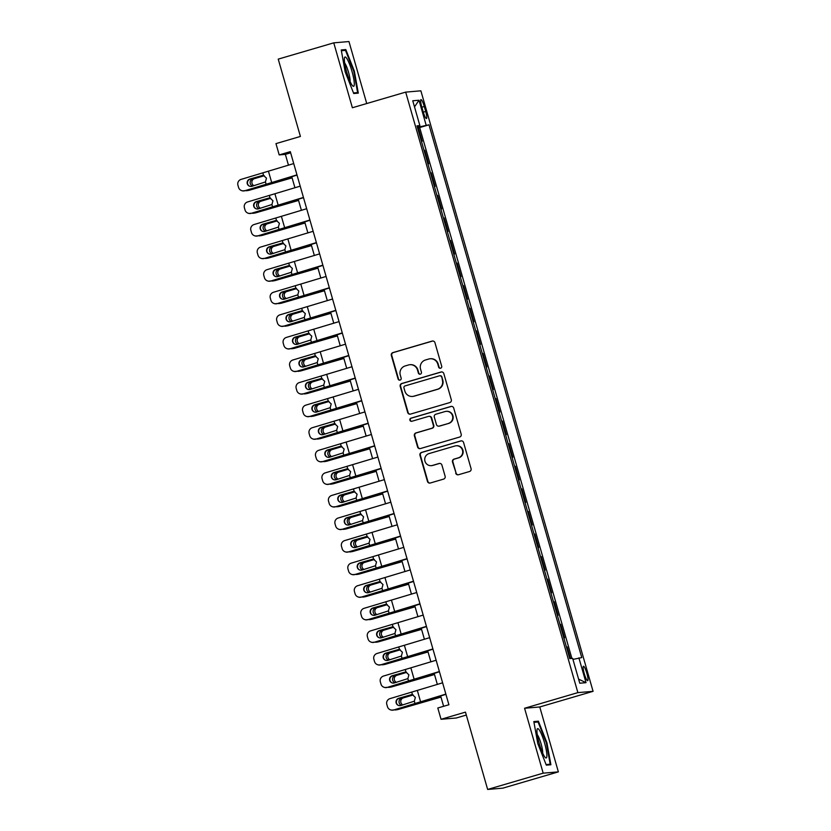<?xml version="1.0" encoding="UTF-8"?>
<svg xmlns="http://www.w3.org/2000/svg" width="831" height="831" viewBox="0 0 831 831"><rect width="100%" height="100%" fill="white"/><g stroke="black" fill="none" stroke-linecap="round" stroke-linejoin="round"><path stroke-width="1.25" d="M440.617 368.216A1.61 1.589 -94.9 0 0 441.697 366.222L434.945 342.673A2.306 2.275 -94.9 0 0 432.13 341.094L392.886 352.604A2.306 2.275 -94.9 0 0 391.339 355.46L398.091 379.009A1.61 1.589 -94.9 0 0 400.064 380.11A1.61 1.589 -94.9 0 0 401.144 378.115L400.272 375.061A7.386 7.271 -94.9 0 1 405.216 365.931L408.488 364.965A7.386 7.271 -94.9 0 1 417.494 370.013L418.367 373.057A1.61 1.589 -94.9 0 0 420.341 374.168A1.61 1.589 -94.9 0 0 421.421 372.163L420.548 369.12A7.386 7.271 -94.9 0 1 425.493 359.979L428.765 359.023A7.386 7.271 -94.9 0 1 437.771 364.071L438.643 367.115A1.61 1.589 -94.9 0 0 440.617 368.216M586.873 673.359A7.521 1.288 73.7 0 0 583.435 666.254A7.521 1.288 73.7 0 0 584.245 673.577A7.521 1.288 73.7 0 0 587.673 680.682A7.521 1.288 73.7 0 0 586.873 673.359M455.7 473.161A2.306 2.275 -94.9 0 0 458.515 474.74L469.525 471.509A2.306 2.275 -94.9 0 0 471.073 468.653L463.573 442.508A2.306 2.275 -94.9 0 0 460.758 440.929L421.514 452.438A2.306 2.275 -94.9 0 0 419.967 455.295L427.466 481.44A2.306 2.275 -94.9 0 0 430.281 483.019L443.577 479.113A2.306 2.275 -94.9 0 0 445.125 476.256L441.915 465.069A2.306 2.275 -94.9 0 0 439.1 463.49L432.504 465.433A6.17 6.077 -94.9 0 1 424.828 460.623A6.17 6.077 -94.9 0 1 429.108 453.57L454.941 445.998A6.17 6.077 -94.9 0 1 462.618 450.807A6.17 6.077 -94.9 0 1 458.338 457.85L454.038 459.117A2.306 2.275 -94.9 0 0 452.49 461.974L456.115 473.119A2.306 2.275 -94.9 0 0 458.276 474.792M366.731 103.543L348.958 41.55L333.761 42.848L278.229 59.126L300.406 136.45L275.965 143.618L279.206 154.909L290.31 151.647L448.906 704.75L437.802 708.002L441.043 719.293L456.229 718.005L466.316 715.044M543.183 773.162L558.37 771.874L539.766 706.963L524.569 708.261L543.183 773.162L487.641 789.45L465.474 712.125L441.043 719.293M524.569 708.261L577.877 692.628L405.684 92.116L420.881 90.818L593.074 691.33L577.877 692.628M333.761 42.848L352.375 107.75L405.684 92.116M449.768 402.588A2.306 2.275 -94.9 0 0 451.306 399.732L443.816 373.586A2.306 2.275 -94.9 0 0 441.001 372.008L401.747 383.517A2.306 2.275 -94.9 0 0 400.199 386.373L407.699 412.519A2.306 2.275 -94.9 0 0 410.514 414.098L449.768 402.588M453.695 408.042L461.195 434.198A2.306 2.275 -94.9 0 1 459.647 437.044L420.403 448.563A2.306 2.275 -94.9 0 1 417.588 446.985L414.378 435.787A2.306 2.275 -94.9 0 1 415.916 432.941L431.84 428.266A2.306 2.275 -94.9 0 0 433.377 425.41L431.247 417.993A2.306 2.275 -94.9 0 0 428.432 416.414L411.864 421.275A1.61 1.589 -94.9 0 1 409.86 420.019A1.61 1.589 -94.9 0 1 410.971 418.17L450.88 406.473A2.306 2.275 -94.9 0 1 453.695 408.042M558.37 771.874L502.838 788.152L487.641 789.45M570.513 658.567L567.178 646.913L566.472 647.12M563.844 637.948L564.581 637.886L560.696 624.341L560.001 624.538M557.372 615.366L558.11 615.304L554.225 601.758L553.529 601.966M550.901 592.794L551.639 592.732L547.754 579.186L547.058 579.394M544.419 570.222L545.167 570.159L541.282 556.614L540.576 556.812M537.948 547.639L538.696 547.577L534.811 534.032L534.104 534.24M531.476 525.067L532.214 525.005L528.329 511.46L527.633 511.667M525.005 502.495L525.743 502.433L521.858 488.888L521.162 489.085M518.534 479.913L519.271 479.851L515.386 466.305L514.69 466.513M512.052 457.341L512.8 457.279L508.915 443.733L508.208 443.941M505.58 434.769L506.328 434.706L502.443 421.161L501.737 421.359M499.109 412.186L499.846 412.124L495.962 398.579L495.266 398.787M492.638 389.614L493.375 389.552L489.49 376.007L488.794 376.214M486.166 367.042L486.904 366.97L483.019 353.424L482.323 353.632M479.684 344.46L480.432 344.398L476.547 330.852L475.841 331.06M473.213 321.888L473.961 321.826L470.076 308.28L469.37 308.488M466.742 299.316L467.479 299.243L463.594 285.698L462.898 285.906M460.27 276.733L461.008 276.671L457.123 263.126L456.427 263.334M453.799 254.161L454.536 254.099L450.651 240.554L449.955 240.761M447.317 231.589L448.065 231.517L444.18 217.971L443.474 218.179M440.846 209.007L441.593 208.945L437.708 195.399L437.002 195.607M434.374 186.435L435.112 186.373L431.227 172.827L430.531 173.035M427.903 163.863L428.64 163.79L424.755 150.245L424.018 150.318M424.059 150.453L424.755 150.245M421.733 106.711L423.156 111.676A7.282 1.257 73.7 0 0 426.48 118.553A7.282 1.257 73.7 0 0 425.701 111.458L424.277 106.493A7.282 1.257 73.7 0 0 420.953 99.606A7.282 1.257 73.7 0 0 421.733 106.711M572.943 659.399L581.762 657.601L428.993 124.816L417.432 127.33M578.885 657.851L586.011 682.677L579.768 683.217L572.652 658.381L569.775 658.63L416.996 125.845L419.873 125.595L412.758 100.769L418.99 100.229L426.116 125.066M430.489 172.89L431.227 172.827M436.961 195.462L437.708 195.399M443.442 218.044L444.18 217.971M449.914 240.616L450.651 240.554M456.385 263.188L457.123 263.126M462.857 285.771L463.594 285.698M469.328 308.343L470.076 308.28M475.799 330.915L476.547 330.852M482.281 353.497L483.019 353.424M488.753 376.069L489.49 376.007M495.224 398.641L495.962 398.579M501.695 421.224L502.443 421.161M508.167 443.796L508.915 443.733M514.649 466.368L515.386 466.305M521.12 488.95L521.858 488.888M527.592 511.522L528.329 511.46M534.063 534.094L534.811 534.032M540.534 556.677L541.282 556.614M547.016 579.249L547.754 579.186M553.488 601.821L554.225 601.758M559.959 624.403L560.696 624.341M566.43 646.975L567.178 646.913M571.894 658.443L419.665 127.559L418.284 127.673L422.169 141.218L421.431 141.28M539.766 706.963L593.074 691.33M279.206 154.909L285.365 154.379L288.471 165.213M291.774 176.733L294.943 187.785M298.246 199.305L301.414 210.357M304.717 221.877L307.885 232.94M311.189 244.459L314.357 255.512M317.66 267.031L320.839 278.084M324.142 289.604L327.31 300.666M330.613 312.186L333.782 323.238M337.085 334.758L340.253 345.81M343.556 357.33L346.724 368.393M350.028 379.912L353.206 390.965M356.509 402.484L359.678 413.537M362.981 425.057L366.149 436.119M369.452 447.639L372.62 458.691M375.924 470.211L379.092 481.274M382.395 492.783L385.574 503.846M388.877 515.365L392.045 526.418M395.348 537.937L398.516 549M401.82 560.51L404.988 571.572M408.291 583.092L411.459 594.144M414.762 605.664L417.941 616.727M421.244 628.236L424.412 639.299M427.716 650.818L430.884 661.871M434.187 673.39L437.355 684.453M440.659 695.973L443.619 706.298M290.653 152.831L285.365 154.379M417.588 127.881L418.284 127.673M419.665 127.559L428.993 124.816M417.193 126.509L419.873 125.595M414.513 106.887L418.99 100.229M586.011 682.677L578.594 679.135M345.197 71.933L353.736 93.529L358.306 93.134L354.349 71.154L345.821 49.569L341.24 49.953L345.197 71.933M550.891 764.759L546.933 742.779L538.405 721.183L533.824 721.578L537.782 743.558L546.32 765.154L550.891 764.759M342.04 50.67L345.821 49.569M341.385 50.733L345.499 50.379L353.767 71.3L354.349 71.154M534.624 722.295L538.405 721.183M546.351 742.945L546.933 742.779M440.513 368.247A1.61 1.589 -94.9 0 1 439.059 367.084L438.186 364.03A7.386 7.271 -94.9 0 0 430.583 358.722L430.167 358.763M409.891 364.705L410.306 364.674A7.386 7.271 -94.9 0 1 417.91 369.982L418.782 373.026A1.61 1.589 -94.9 0 0 420.237 374.189M432.774 341.011A2.306 2.275 -94.9 0 0 432.546 341.063L393.292 352.573A2.306 2.275 -94.9 0 0 391.754 355.429L398.506 378.978A1.61 1.589 -94.9 0 0 399.96 380.141M441.645 371.924A2.306 2.275 -94.9 0 0 441.406 371.976L402.162 383.486A2.306 2.275 -94.9 0 0 400.615 386.342L408.114 412.488A2.306 2.275 -94.9 0 0 410.285 414.16M441.458 376.921A1.61 1.589 -94.9 0 0 439.485 375.82L405.04 385.916A1.61 1.589 -94.9 0 0 403.959 387.921L404.874 391.131A7.386 7.271 -94.9 0 0 413.89 396.179L437.438 389.272A7.386 7.271 -94.9 0 0 442.383 380.131L441.874 376.89A1.61 1.589 -94.9 0 0 440.201 375.726L439.796 375.757M412.477 396.439L412.893 396.408A7.386 7.271 -94.9 0 0 414.295 396.138L413.89 396.179M441.874 376.89L442.788 380.099A7.386 7.271 -94.9 0 1 437.844 389.24L414.295 396.138M428.879 416.331L429.284 416.3A2.306 2.275 -94.9 0 1 431.663 417.951L433.792 425.379A2.306 2.275 -94.9 0 1 432.245 428.235L416.331 432.899A2.306 2.275 -94.9 0 0 414.783 435.756L417.993 446.943A2.306 2.275 -94.9 0 0 420.164 448.615M451.524 406.38A2.306 2.275 -94.9 0 0 451.285 406.432L411.387 418.138A1.61 1.589 -94.9 0 0 411.76 421.296M448.356 423.426A6.17 6.077 -94.9 0 0 446.133 411.345A6.17 6.077 -94.9 0 0 444.949 411.574L435.849 414.243A2.306 2.275 -94.9 0 0 434.301 417.089L436.431 424.516A2.306 2.275 -94.9 0 0 439.246 426.095L448.761 423.395A6.17 6.077 -94.9 0 0 446.538 411.314L446.133 411.345M438.81 426.178L439.225 426.137A2.306 2.275 -94.9 0 0 439.661 426.064L439.246 426.095M448.761 423.395L439.661 426.064M456.115 445.78L456.531 445.738A6.17 6.077 -94.9 0 1 458.754 457.819L454.443 459.076A2.306 2.275 -94.9 0 0 452.905 461.932L456.115 473.119M431.331 465.651L431.736 465.609A6.17 6.077 -94.9 0 0 432.92 465.391L432.504 465.433M439.744 463.407A2.306 2.275 -94.9 0 0 439.516 463.459L432.92 465.391M461.402 440.835A2.306 2.275 -94.9 0 0 461.174 440.887L421.919 452.396A2.306 2.275 -94.9 0 0 420.372 455.253L427.872 481.409A2.306 2.275 -94.9 0 0 430.043 483.071M292.034 177.668L277.201 181.792A17.628 0.602 164 0 0 268.361 184.337L249.3 190.237A4.695 4.487 80.4 0 1 248.801 190.361L247.077 190.652A4.695 4.487 -99.6 0 0 247.586 190.528M292.096 177.865L249.3 190.237M245.353 190.59A4.695 4.487 -99.6 0 0 247.077 190.652M252.541 186.102A3.76 3.594 80.4 0 1 252.686 178.966L263.946 175.601M264.289 175.725L254.4 178.675A3.76 3.594 -99.6 0 0 253.974 185.687M296.968 174.863L244.698 190.777A4.695 4.695 110 0 1 241.8 190.673L241.478 190.559A4.695 4.695 -70 0 0 244.376 190.663M297.031 175.092L274.864 181.989A17.628 0.602 -16 0 1 266.471 184.492L244.698 190.777M293.727 163.572L241.146 179.371A4.695 4.695 -70 0 0 237.926 185.188L238.57 187.442A4.695 4.695 -70 0 0 241.478 190.559M262.98 175.455L261.817 175.611L263.604 175.528L266.481 178.166L265.453 181.947L251.918 186.289A3.76 3.75 110 0 1 247.274 183.713A3.76 3.75 110 0 1 249.84 179.06L263.053 175.455M250.162 179.174A3.76 3.75 -70 0 0 249.757 186.258M262.399 175.486L249.84 179.06M352.001 71.445A15.27 2.628 73.7 0 0 344.47 57.931A15.27 2.628 73.7 0 0 346.662 71.902A15.27 2.628 73.7 0 0 352.666 85.873A15.27 2.628 73.7 0 0 352.001 71.445M350.09 81.49A10.46 1.797 73.7 0 0 348.532 72.287A10.46 1.797 73.7 0 0 344.668 63.011M353.767 71.3L357.6 92.594L353.507 92.947M354.712 93.446L357.6 92.594M539.61 730.48A15.27 2.628 73.7 0 0 537.055 729.556A15.27 2.628 73.7 0 0 538.883 742.197A15.27 2.628 73.7 0 0 544.222 756.117A15.27 2.628 73.7 0 0 545.25 757.498A15.27 2.628 73.7 0 0 546.009 748.773A15.27 2.628 73.7 0 0 539.61 730.48M542.674 753.115A10.46 1.797 73.7 0 0 541.241 744.358A10.46 1.797 73.7 0 0 537.709 735.29A10.46 1.797 73.7 0 0 537.252 734.635M547.297 765.071L550.184 764.219L546.092 764.572M533.969 722.357L538.083 722.004L546.351 742.924L550.184 764.219M298.516 200.24L283.672 204.364A17.628 0.602 164 0 0 274.843 206.909L255.782 212.819A4.695 4.487 80.4 0 1 255.273 212.933L253.559 213.224A4.695 4.487 -99.6 0 0 254.068 213.11M298.568 200.437L255.782 212.819M251.824 213.162A4.695 4.487 -99.6 0 0 253.559 213.224M259.012 208.685A3.76 3.594 80.4 0 1 259.158 201.538L270.418 198.183M270.761 198.297L260.872 201.247A3.76 3.594 -99.6 0 0 260.446 208.269M304.987 222.812L290.144 226.936A17.628 0.602 164 0 0 281.314 229.491L262.253 235.391A4.695 4.487 80.4 0 1 261.744 235.505L260.03 235.796A4.695 4.487 -99.6 0 0 260.539 235.682M305.039 223.009L262.253 235.391M258.296 235.744A4.695 4.487 -99.6 0 0 260.03 235.796M265.484 231.257A3.76 3.594 80.4 0 1 265.629 224.11L276.889 220.755M277.232 220.869L267.343 223.819A3.76 3.594 -99.6 0 0 266.917 230.841M311.459 245.394L296.625 249.518A17.628 0.602 164 0 0 287.786 252.063L268.725 257.963A4.695 4.487 80.4 0 1 268.216 258.088L266.502 258.379A4.695 4.487 -99.6 0 0 267.011 258.254M311.521 245.592L268.725 257.963M264.767 258.316A4.695 4.487 -99.6 0 0 266.502 258.379M271.966 253.829A3.76 3.594 80.4 0 1 272.101 246.693L283.371 243.327M283.714 243.452L273.815 246.402A3.76 3.594 -99.6 0 0 273.389 253.413M317.93 267.966L303.097 272.09A17.628 0.602 164 0 0 294.257 274.635L275.196 280.546A4.695 4.487 80.4 0 1 274.687 280.66L272.973 280.951A4.695 4.487 -99.6 0 0 273.482 280.836M317.993 268.164L275.196 280.546M271.249 280.888A4.695 4.487 -99.6 0 0 272.973 280.951M278.437 276.411A3.76 3.594 80.4 0 1 278.582 269.265L289.842 265.91M290.185 266.024L280.296 268.974A3.76 3.594 -99.6 0 0 279.87 275.996M303.44 197.435L251.17 213.349A4.695 4.695 110 0 1 248.272 213.255L247.95 213.141A4.695 4.695 -70 0 0 250.848 213.235M303.502 197.664L281.335 204.561A17.628 0.602 -16 0 1 272.942 207.075L251.17 213.349M300.199 186.154L247.617 201.943A4.695 4.695 -70 0 0 244.397 207.76L245.041 210.025A4.695 4.695 -70 0 0 247.95 213.141M269.452 198.027L268.288 198.183L270.075 198.1L272.952 200.738L271.924 204.519L258.389 208.861A3.76 3.75 110 0 1 253.746 206.285A3.76 3.75 110 0 1 256.312 201.632L269.535 198.038M256.634 201.756A3.76 3.75 -70 0 0 256.228 208.841M268.87 198.058L256.312 201.632M309.911 220.018L257.652 235.931A4.695 4.695 110 0 1 254.743 235.827L254.421 235.713A4.695 4.695 -70 0 0 257.33 235.807M309.984 220.246L287.806 227.143A17.628 0.602 -16 0 1 279.413 229.647L257.652 235.931M306.681 208.726L254.089 224.526A4.695 4.695 -70 0 0 250.869 230.343L251.523 232.597A4.695 4.695 -70 0 0 254.421 235.713M275.934 220.61L274.76 220.755L276.557 220.672L279.424 223.321L278.395 227.102L264.86 231.434A3.76 3.75 110 0 1 260.217 228.868A3.76 3.75 110 0 1 262.793 224.214L276.006 220.61M263.115 224.328A3.76 3.75 -70 0 0 262.7 231.413M275.341 220.641L262.793 224.214M316.382 242.59L264.123 258.503A4.695 4.695 110 0 1 261.214 258.399L260.892 258.285A4.695 4.695 -70 0 0 263.801 258.389M316.455 242.818L294.278 249.716A17.628 0.602 -16 0 1 285.885 252.219L264.123 258.503M313.152 231.298L260.56 247.098A4.695 4.695 -70 0 0 257.35 252.915L257.994 255.169A4.695 4.695 -70 0 0 260.892 258.285M282.405 243.182L281.231 243.338L283.028 243.254L285.895 245.893L284.867 249.674L271.332 254.016A3.76 3.75 110 0 1 266.689 251.44A3.76 3.75 110 0 1 269.265 246.786L282.478 243.182M269.587 246.9A3.76 3.75 -70 0 0 269.171 253.985M281.813 243.213L269.265 246.786M322.864 265.162L270.594 281.075A4.695 4.695 110 0 1 267.696 280.982L267.364 280.868A4.695 4.695 -70 0 0 270.272 280.961M322.927 265.401L300.76 272.288A17.628 0.602 -16 0 1 292.367 274.801L270.594 281.075M319.623 253.881L267.031 269.67A4.695 4.695 -70 0 0 263.822 275.487L264.466 277.751A4.695 4.695 -70 0 0 267.364 280.868M288.876 265.754L287.713 265.91L289.5 265.827L292.367 268.465L291.338 272.246L277.803 276.588A3.76 3.75 110 0 1 273.16 274.012A3.76 3.75 110 0 1 275.736 269.358L288.949 265.764M276.058 269.483A3.76 3.75 -70 0 0 275.653 276.567M288.284 265.785L275.736 269.358M324.402 290.538L309.568 294.673A17.628 0.602 164 0 0 300.729 297.218L281.667 303.118A4.695 4.487 80.4 0 1 281.158 303.232L279.445 303.523A4.695 4.487 -99.6 0 0 279.954 303.408M324.464 290.736L281.667 303.118M277.72 303.471A4.695 4.487 -99.6 0 0 279.445 303.523M284.908 298.983A3.76 3.594 80.4 0 1 285.054 291.837L296.314 288.482M296.657 288.606L286.768 291.546A3.76 3.594 -99.6 0 0 286.342 298.568M329.336 287.744L277.066 303.658A4.695 4.695 110 0 1 274.168 303.554L273.846 303.44A4.695 4.695 -70 0 0 276.744 303.533M329.398 287.973L307.231 294.87A17.628 0.602 -16 0 1 298.838 297.373L277.066 303.658M326.095 276.453L273.513 292.252A4.695 4.695 -70 0 0 270.293 298.069L270.937 300.323A4.695 4.695 -70 0 0 273.846 303.44M295.348 288.336L294.184 288.482L295.971 288.399L298.838 291.047L297.82 294.828L284.285 299.16A3.76 3.75 110 0 1 279.642 296.594A3.76 3.75 110 0 1 282.208 291.941L295.421 288.336M282.53 292.055A3.76 3.75 -70 0 0 282.125 299.139M294.766 288.367L282.208 291.941M330.883 313.121L316.04 317.245A17.628 0.602 164 0 0 307.2 319.79L288.149 325.69A4.695 4.487 80.4 0 1 287.64 325.814L285.926 326.105A4.695 4.487 -99.6 0 0 286.435 325.981M330.935 313.318L288.149 325.69M284.192 326.043A4.695 4.487 -99.6 0 0 285.926 326.105M291.38 321.555A3.76 3.594 80.4 0 1 291.525 314.419L302.785 311.054M303.128 311.178L293.239 314.128A3.76 3.594 -99.6 0 0 292.813 321.14M335.807 310.316L283.537 326.23A4.695 4.695 110 0 1 280.639 326.136L280.317 326.012A4.695 4.695 -70 0 0 283.215 326.116M335.869 310.545L313.703 317.442A17.628 0.602 -16 0 1 305.309 319.945L283.537 326.23M332.566 299.025L279.985 314.824A4.695 4.695 -70 0 0 276.765 320.641L277.409 322.895A4.695 4.695 -70 0 0 280.317 326.012M301.819 310.908L300.656 311.064L302.442 310.981L305.32 313.619L304.291 317.4L290.757 321.742A3.76 3.75 110 0 1 286.113 319.166A3.76 3.75 110 0 1 288.679 314.513L301.902 310.908M289.001 314.627A3.76 3.75 -70 0 0 288.596 321.711M301.238 310.939L288.679 314.513M337.355 335.693L322.511 339.817A17.628 0.602 164 0 0 313.682 342.362L294.621 348.272A4.695 4.487 80.4 0 1 294.112 348.386L292.398 348.677A4.695 4.487 -99.6 0 0 292.907 348.563M337.407 335.89L294.621 348.272M290.663 348.615A4.695 4.487 -99.6 0 0 292.398 348.677M297.851 344.138A3.76 3.594 80.4 0 1 297.997 336.991L309.257 333.636M309.599 333.75L299.711 336.7A3.76 3.594 -99.6 0 0 299.285 343.722M342.279 332.888L290.019 348.802A4.695 4.695 110 0 1 287.111 348.708L286.788 348.594A4.695 4.695 -70 0 0 289.697 348.688M342.351 333.127L320.174 340.014A17.628 0.602 -16 0 1 311.781 342.528L290.019 348.802M339.048 321.607L286.456 337.396A4.695 4.695 -70 0 0 283.236 343.213L283.89 345.478A4.695 4.695 -70 0 0 286.788 348.594M308.301 333.491L307.127 333.636L308.924 333.553L311.791 336.191L310.763 339.972L297.228 344.314A3.76 3.75 110 0 1 292.585 341.738A3.76 3.75 110 0 1 295.161 337.095L308.374 333.491M295.483 337.209A3.76 3.75 -70 0 0 295.067 344.294M307.709 333.511L295.161 337.095M343.826 358.265L328.993 362.399A17.628 0.602 164 0 0 320.153 364.944L301.092 370.844A4.695 4.487 80.4 0 1 300.583 370.958L298.869 371.249A4.695 4.487 -99.6 0 0 299.378 371.135M343.889 358.473L301.092 370.844M297.134 371.197A4.695 4.487 -99.6 0 0 298.869 371.249M304.333 366.71A3.76 3.594 80.4 0 1 304.468 359.563L315.738 356.208M316.081 356.333L306.182 359.272A3.76 3.594 -99.6 0 0 305.756 366.294M348.75 355.471L296.49 371.384A4.695 4.695 110 0 1 293.582 371.28L293.26 371.166A4.695 4.695 -70 0 0 296.168 371.26M348.823 355.699L326.645 362.596A17.628 0.602 -16 0 1 318.252 365.1L296.49 371.384M345.519 344.179L292.928 359.979A4.695 4.695 -70 0 0 289.718 365.796L290.362 368.05A4.695 4.695 -70 0 0 293.26 371.166M314.772 356.063L313.599 356.208L315.396 356.125L318.263 358.774L317.234 362.555L303.699 366.887A3.76 3.75 110 0 1 299.056 364.321A3.76 3.75 110 0 1 301.632 359.667L314.845 356.063M301.954 359.781A3.76 3.75 -70 0 0 301.539 366.866M314.18 356.094L301.632 359.667M350.298 380.847L335.464 384.971A17.628 0.602 164 0 0 326.625 387.516L307.563 393.416A4.695 4.487 80.4 0 1 307.055 393.541L305.341 393.832A4.695 4.487 -99.6 0 0 305.85 393.707M350.36 381.045L307.563 393.416M303.616 393.769A4.695 4.487 -99.6 0 0 305.341 393.832M310.804 389.282A3.76 3.594 80.4 0 1 310.95 382.146L322.21 378.78M322.553 378.905L312.664 381.855A3.76 3.594 -99.6 0 0 312.227 388.877M356.769 403.419L341.936 407.543A17.628 0.602 164 0 0 333.096 410.088L314.035 415.999A4.695 4.487 80.4 0 1 313.526 416.113L311.812 416.404A4.695 4.487 -99.6 0 0 312.321 416.289M356.831 403.617L314.035 415.999M310.088 416.341A4.695 4.487 -99.6 0 0 311.812 416.404M317.276 411.864A3.76 3.594 80.4 0 1 317.421 404.718L328.681 401.363M329.024 401.477L319.135 404.427A3.76 3.594 -99.6 0 0 318.709 411.449M363.251 425.991L348.407 430.126A17.628 0.602 164 0 0 339.567 432.671L320.517 438.571A4.695 4.487 80.4 0 1 320.008 438.685L318.294 438.976A4.695 4.487 -99.6 0 0 318.803 438.861M363.303 426.199L320.517 438.571M316.559 438.924A4.695 4.487 -99.6 0 0 318.294 438.976M323.747 434.436A3.76 3.594 80.4 0 1 323.893 427.29L335.153 423.935M335.495 424.059L325.607 426.999A3.76 3.594 -99.6 0 0 325.181 434.021M369.722 448.574L354.879 452.698A17.628 0.602 164 0 0 346.049 455.243L326.988 461.143A4.695 4.487 80.4 0 1 326.479 461.267L324.765 461.558A4.695 4.487 -99.6 0 0 325.274 461.434M369.774 448.771L326.988 461.143M323.03 461.496A4.695 4.487 -99.6 0 0 324.765 461.558M330.219 457.008A3.76 3.594 80.4 0 1 330.364 449.872L341.624 446.517M341.967 446.631L332.078 449.581A3.76 3.594 -99.6 0 0 331.652 456.603M376.194 471.146L361.36 475.27A17.628 0.602 164 0 0 352.521 477.815L333.46 483.725A4.695 4.487 80.4 0 1 332.951 483.839L331.237 484.13A4.695 4.487 -99.6 0 0 331.746 484.016M376.256 471.343L333.46 483.725M329.502 484.068A4.695 4.487 -99.6 0 0 331.237 484.13M336.7 479.591A3.76 3.594 80.4 0 1 336.835 472.444L348.106 469.089M348.449 469.203L338.549 472.153A3.76 3.594 -99.6 0 0 338.124 479.175M382.665 493.718L367.832 497.852A17.628 0.602 164 0 0 358.992 500.397L339.931 506.297A4.695 4.487 80.4 0 1 339.422 506.411L337.708 506.702A4.695 4.487 -99.6 0 0 338.217 506.588M382.727 493.926L339.931 506.297M335.984 506.65A4.695 4.487 -99.6 0 0 337.708 506.702M343.172 502.163A3.76 3.594 80.4 0 1 343.317 495.027L354.577 491.661M354.92 491.786L345.031 494.736A3.76 3.594 -99.6 0 0 344.595 501.747M389.137 516.3L374.303 520.424A17.628 0.602 164 0 0 365.463 522.969L346.402 528.869A4.695 4.487 80.4 0 1 345.893 528.994L344.179 529.285A4.695 4.487 -99.6 0 0 344.688 529.16M389.199 516.498L346.402 528.869M342.455 529.222A4.695 4.487 -99.6 0 0 344.179 529.285M349.643 524.735A3.76 3.594 80.4 0 1 349.789 517.599L361.049 514.244M361.392 514.358L351.503 517.308A3.76 3.594 -99.6 0 0 351.077 524.33M395.618 538.872L380.775 542.996A17.628 0.602 164 0 0 371.935 545.541L352.884 551.452A4.695 4.487 80.4 0 1 352.375 551.566L350.661 551.857A4.695 4.487 -99.6 0 0 351.17 551.742M395.67 539.07L352.884 551.452M348.927 551.794A4.695 4.487 -99.6 0 0 350.661 551.857M356.115 547.317A3.76 3.594 80.4 0 1 356.26 540.171L367.52 536.816M367.863 536.93L357.974 539.88A3.76 3.594 -99.6 0 0 357.548 546.902M402.09 561.444L387.246 565.579A17.628 0.602 164 0 0 378.417 568.124L359.356 574.024A4.695 4.487 80.4 0 1 358.847 574.138L357.133 574.429A4.695 4.487 -99.6 0 0 357.642 574.314M402.142 561.652L359.356 574.024M355.398 574.377A4.695 4.487 -99.6 0 0 357.133 574.429M362.586 569.889A3.76 3.594 80.4 0 1 362.731 562.753L373.992 559.388M374.334 559.512L364.445 562.462A3.76 3.594 -99.6 0 0 364.02 569.474M408.561 584.027L393.728 588.151A17.628 0.602 164 0 0 384.888 590.696L365.827 596.596A4.695 4.487 80.4 0 1 365.318 596.72L363.604 597.011A4.695 4.487 -99.6 0 0 364.113 596.887M408.613 584.224L365.827 596.596M361.869 596.949A4.695 4.487 -99.6 0 0 363.604 597.011M369.068 592.461A3.76 3.594 80.4 0 1 369.203 585.325L380.473 581.97M380.816 582.084L370.917 585.034A3.76 3.594 -99.6 0 0 370.491 592.056M415.033 606.599L400.199 610.723A17.628 0.602 164 0 0 391.359 613.268L372.298 619.178A4.695 4.487 80.4 0 1 371.789 619.292L370.075 619.583A4.695 4.487 -99.6 0 0 370.584 619.469M415.095 606.796L372.298 619.178M368.341 619.521A4.695 4.487 -99.6 0 0 370.075 619.583M375.539 615.044A3.76 3.594 80.4 0 1 375.685 607.897L386.945 604.542M387.288 604.656L377.399 607.606A3.76 3.594 -99.6 0 0 376.962 614.628M421.504 629.171L406.671 633.305A17.628 0.602 164 0 0 397.831 635.85L378.77 641.75A4.695 4.487 80.4 0 1 378.261 641.864L376.547 642.166A4.695 4.487 -99.6 0 0 377.056 642.041M421.566 629.379L378.77 641.75M374.823 642.103A4.695 4.487 -99.6 0 0 376.547 642.166M382.011 637.616A3.76 3.594 80.4 0 1 382.156 630.48L393.416 627.114M393.759 627.239L383.87 630.189A3.76 3.594 -99.6 0 0 383.444 637.2M355.232 378.043L302.962 393.956A4.695 4.695 110 0 1 300.053 393.863L299.731 393.738A4.695 4.695 -70 0 0 302.64 393.842M355.294 378.271L333.127 385.169A17.628 0.602 -16 0 1 324.734 387.672L302.962 393.956M351.991 366.751L299.399 382.551A4.695 4.695 -70 0 0 296.189 388.368L296.833 390.622A4.695 4.695 -70 0 0 299.731 393.738M321.244 378.635L320.08 378.791L321.867 378.707L324.734 381.346L323.706 385.127L310.171 389.469A3.76 3.75 110 0 1 305.528 386.893A3.76 3.75 110 0 1 308.104 382.239L321.317 378.635M308.426 382.353A3.76 3.75 -70 0 0 308.021 389.438M320.652 378.666L308.104 382.239M361.703 400.615L309.433 416.528A4.695 4.695 110 0 1 306.535 416.435L306.213 416.321A4.695 4.695 -70 0 0 309.111 416.414M361.765 400.854L339.599 407.741A17.628 0.602 -16 0 1 331.205 410.254L309.433 416.528M358.462 389.334L305.881 405.123A4.695 4.695 -70 0 0 302.661 410.94L303.305 413.204A4.695 4.695 -70 0 0 306.213 416.321M327.715 401.217L326.552 401.363L328.338 401.28L331.205 403.918L330.187 407.699L316.653 412.041A3.76 3.75 110 0 1 312.009 409.465A3.76 3.75 110 0 1 314.575 404.822L327.788 401.217M314.897 404.936A3.76 3.75 -70 0 0 314.492 412.02M327.134 401.238L314.575 404.822M368.175 423.197L315.905 439.111A4.695 4.695 110 0 1 313.007 439.007L312.685 438.893A4.695 4.695 -70 0 0 315.583 438.986M368.237 423.426L346.07 430.323A17.628 0.602 -16 0 1 337.677 432.826L315.905 439.111M364.934 411.906L312.352 427.705A4.695 4.695 -70 0 0 309.132 433.522L309.776 435.776A4.695 4.695 -70 0 0 312.685 438.893M334.187 423.789L333.023 423.935L334.81 423.852L337.687 426.5L336.659 430.281L323.124 434.613A3.76 3.75 110 0 1 318.481 432.047A3.76 3.75 110 0 1 321.046 427.394L334.27 423.789M321.368 427.508A3.76 3.75 -70 0 0 320.963 434.592M333.605 423.82L321.046 427.394M374.646 445.769L322.386 461.683A4.695 4.695 110 0 1 319.478 461.589L319.156 461.465A4.695 4.695 -70 0 0 322.054 461.569M374.719 445.998L352.541 452.895A17.628 0.602 -16 0 1 344.148 455.398L322.386 461.683M371.415 434.478L318.824 450.277A4.695 4.695 -70 0 0 315.603 456.094L316.258 458.348A4.695 4.695 -70 0 0 319.156 461.465M340.668 446.361L339.495 446.517L341.292 446.434L344.159 449.072L343.13 452.853L329.595 457.195A3.76 3.75 110 0 1 324.952 454.619A3.76 3.75 110 0 1 327.528 449.966L340.741 446.361M327.85 450.09A3.76 3.75 -70 0 0 327.435 457.164M340.076 446.392L327.528 449.966M381.117 468.341L328.858 484.255A4.695 4.695 110 0 1 325.949 484.161L325.627 484.047A4.695 4.695 -70 0 0 328.536 484.141M381.19 468.58L359.013 475.467A17.628 0.602 -16 0 1 350.62 477.981L328.858 484.255M377.887 457.06L325.295 472.849A4.695 4.695 -70 0 0 322.075 478.666L322.729 480.931A4.695 4.695 -70 0 0 325.627 484.047M347.14 468.944L345.966 469.089L347.763 469.006L350.63 471.644L349.602 475.425L336.067 479.767A3.76 3.75 110 0 1 331.424 477.202A3.76 3.75 110 0 1 334 472.548L347.213 468.944M334.322 472.662A3.76 3.75 -70 0 0 333.906 479.747M346.548 468.964L334 472.548M387.599 490.924L335.329 506.837A4.695 4.695 110 0 1 332.421 506.733L332.099 506.619A4.695 4.695 -70 0 0 335.007 506.713M387.661 491.152L365.495 498.049A17.628 0.602 -16 0 1 357.091 500.553L335.329 506.837M384.358 479.632L331.766 495.432A4.695 4.695 -70 0 0 328.557 501.249L329.201 503.503A4.695 4.695 -70 0 0 332.099 506.619M353.611 491.516L352.448 491.661L354.235 491.578L357.101 494.227L356.073 498.008L342.538 502.34A3.76 3.75 110 0 1 337.895 499.774A3.76 3.75 110 0 1 340.471 495.12L353.684 491.516M340.793 495.234A3.76 3.75 -70 0 0 340.388 502.319M353.019 491.547L340.471 495.12M394.071 513.496L341.801 529.409A4.695 4.695 110 0 1 338.903 529.316L338.581 529.191A4.695 4.695 -70 0 0 341.479 529.295M394.133 513.724L371.966 520.621A17.628 0.602 -16 0 1 363.573 523.135L341.801 529.409M390.83 502.204L338.238 518.004A4.695 4.695 -70 0 0 335.028 523.821L335.672 526.075A4.695 4.695 -70 0 0 338.581 529.191M360.083 514.088L358.919 514.244L360.706 514.16L363.573 516.799L362.555 520.58L349.02 524.922A3.76 3.75 110 0 1 344.377 522.346A3.76 3.75 110 0 1 346.942 517.692L360.155 514.088M347.265 517.817A3.76 3.75 -70 0 0 346.859 524.891M359.491 514.119L346.942 517.692M400.542 536.068L348.272 551.981A4.695 4.695 110 0 1 345.374 551.888L345.052 551.774A4.695 4.695 -70 0 0 347.95 551.867M400.604 536.307L378.437 543.194A17.628 0.602 -16 0 1 370.044 545.707L348.272 551.981M397.301 524.787L344.72 540.576A4.695 4.695 -70 0 0 341.499 546.393L342.143 548.657A4.695 4.695 -70 0 0 345.052 551.774M366.554 536.67L365.391 536.816L367.177 536.733L370.055 539.371L369.026 543.152L355.491 547.494A3.76 3.75 110 0 1 350.848 544.928A3.76 3.75 110 0 1 353.414 540.275L366.637 536.67M353.736 540.389A3.76 3.75 -70 0 0 353.331 547.473M365.972 536.691L353.414 540.275M407.013 558.65L354.754 574.564A4.695 4.695 110 0 1 351.845 574.46L351.523 574.346A4.695 4.695 -70 0 0 354.422 574.439M407.086 558.879L384.909 565.776A17.628 0.602 -16 0 1 376.516 568.279L354.754 574.564M403.783 547.359L351.191 563.158A4.695 4.695 -70 0 0 347.971 568.975L348.625 571.229A4.695 4.695 -70 0 0 351.523 574.346M373.036 559.242L371.862 559.388L373.659 559.305L376.526 561.953L375.498 565.734L361.963 570.066A3.76 3.75 110 0 1 357.32 567.5A3.76 3.75 110 0 1 359.896 562.847L373.109 559.242M360.218 562.961A3.76 3.75 -70 0 0 359.802 570.045M372.444 559.273L359.896 562.847M413.485 581.222L361.225 597.136A4.695 4.695 110 0 1 358.317 597.042L357.995 596.918A4.695 4.695 -70 0 0 360.903 597.022M413.558 581.451L391.38 588.348A17.628 0.602 -16 0 1 382.987 590.862L361.225 597.136M410.254 569.931L357.662 585.73A4.695 4.695 -70 0 0 354.442 591.547L355.097 593.801A4.695 4.695 -70 0 0 357.995 596.918M379.507 581.814L378.334 581.97L380.131 581.887L382.998 584.525L381.969 588.306L368.434 592.648A3.76 3.75 110 0 1 363.791 590.072A3.76 3.75 110 0 1 366.367 585.419L379.58 581.814M366.689 585.543A3.76 3.75 -70 0 0 366.274 592.617M378.915 581.845L366.367 585.419M419.967 603.794L367.697 619.708A4.695 4.695 110 0 1 364.788 619.614L364.466 619.5A4.695 4.695 -70 0 0 367.375 619.594M420.029 604.033L397.852 610.92A17.628 0.602 -16 0 1 389.459 613.434L367.697 619.708M416.726 592.513L364.134 608.302A4.695 4.695 -70 0 0 360.924 614.119L361.568 616.384A4.695 4.695 -70 0 0 364.466 619.5M385.979 604.397L384.815 604.542L386.602 604.459L389.469 607.108L388.441 610.878L374.906 615.22A3.76 3.75 110 0 1 370.262 612.655A3.76 3.75 110 0 1 372.839 608.001L386.051 604.397M373.161 608.115A3.76 3.75 -70 0 0 372.745 615.2M385.387 604.428L372.839 608.001M426.438 626.377L374.168 642.29A4.695 4.695 110 0 1 371.27 642.186L370.948 642.072A4.695 4.695 -70 0 0 373.846 642.176M426.5 626.605L404.333 633.502A17.628 0.602 -16 0 1 395.94 636.006L374.168 642.29M423.197 615.085L370.605 630.885A4.695 4.695 -70 0 0 367.395 636.702L368.04 638.956A4.695 4.695 -70 0 0 370.948 642.072M392.45 626.969L391.287 627.114L393.073 627.031L395.94 629.68L394.922 633.461L381.387 637.793A3.76 3.75 110 0 1 376.734 635.227A3.76 3.75 110 0 1 379.31 630.573L392.523 626.969M379.632 630.687A3.76 3.75 -70 0 0 379.227 637.772M391.858 627L379.31 630.573M427.986 651.753L413.142 655.877A17.628 0.602 164 0 0 404.302 658.422L385.252 664.322A4.695 4.487 80.4 0 1 384.743 664.447L383.029 664.738A4.695 4.487 -99.6 0 0 383.527 664.613M428.038 651.951L385.252 664.322M381.294 664.675A4.695 4.487 -99.6 0 0 383.029 664.738M388.482 660.188A3.76 3.594 80.4 0 1 388.628 653.052L399.888 649.697M400.23 649.811L390.341 652.761A3.76 3.594 -99.6 0 0 389.916 659.783M434.457 674.325L419.613 678.449A17.628 0.602 164 0 0 410.784 680.994L391.723 686.905A4.695 4.487 80.4 0 1 391.214 687.019L389.5 687.31A4.695 4.487 -99.6 0 0 390.009 687.195M434.509 674.523L391.723 686.905M387.765 687.247A4.695 4.487 -99.6 0 0 389.5 687.31M394.954 682.77A3.76 3.594 80.4 0 1 395.099 675.624L406.359 672.269M406.702 672.383L396.813 675.333A3.76 3.594 -99.6 0 0 396.387 682.355M440.929 696.897L426.095 701.032A17.628 0.602 164 0 0 417.255 703.577L398.194 709.477A4.695 4.487 80.4 0 1 397.685 709.601L395.971 709.892A4.695 4.487 -99.6 0 0 396.48 709.767M440.981 697.105L398.194 709.477M394.237 709.83A4.695 4.487 -99.6 0 0 395.971 709.892M401.435 705.342A3.76 3.594 80.4 0 1 401.57 698.206L412.841 694.841M413.173 694.965L403.284 697.915A3.76 3.594 -99.6 0 0 402.858 704.927M432.909 648.949L380.64 664.862A4.695 4.695 110 0 1 377.741 664.769L377.419 664.644A4.695 4.695 -70 0 0 380.318 664.748M432.972 649.177L410.805 656.075A17.628 0.602 -16 0 1 402.412 658.588L380.64 664.862M429.669 637.657L377.087 653.457A4.695 4.695 -70 0 0 373.867 659.274L374.511 661.528A4.695 4.695 -70 0 0 377.419 664.644M398.922 649.541L397.758 649.697L399.545 649.613L402.422 652.252L401.394 656.033L387.859 660.375A3.76 3.75 110 0 1 383.216 657.799A3.76 3.75 110 0 1 385.781 653.145L398.994 649.551M386.103 653.27A3.76 3.75 -70 0 0 385.698 660.344M398.34 649.572L385.781 653.145M439.381 671.521L387.111 687.434A4.695 4.695 110 0 1 384.213 687.341L383.891 687.227A4.695 4.695 -70 0 0 386.789 687.32M439.454 671.76L417.276 678.657A17.628 0.602 -16 0 1 408.883 681.16L387.111 687.434M436.15 660.24L383.558 676.039A4.695 4.695 -70 0 0 380.338 681.846L380.993 684.11A4.695 4.695 -70 0 0 383.891 687.227M405.403 672.123L404.23 672.269L406.027 672.186L408.894 674.834L407.865 678.615L394.33 682.947A3.76 3.75 110 0 1 389.687 680.381A3.76 3.75 110 0 1 392.263 675.728L405.476 672.123M392.585 675.842A3.76 3.75 -70 0 0 392.17 682.926M404.811 672.154L392.263 675.728M445.852 694.103L393.593 710.017A4.695 4.695 110 0 1 390.684 709.913L390.362 709.799A4.695 4.695 -70 0 0 393.271 709.903M445.925 694.332L423.748 701.229A17.628 0.602 -16 0 1 415.355 703.732L393.593 710.017M442.622 682.812L390.03 698.611A4.695 4.695 -70 0 0 386.81 704.428L387.464 706.682A4.695 4.695 -70 0 0 390.362 709.799M411.875 694.695L410.701 694.841L412.498 694.758L415.365 697.406L414.337 701.187L400.802 705.519A3.76 3.75 110 0 1 396.158 702.953A3.76 3.75 110 0 1 398.735 698.3L411.947 694.695M399.057 698.414A3.76 3.75 -70 0 0 398.641 705.498M411.283 694.726L398.735 698.3M421.878 107.199L424.277 106.493M423.301 112.164L425.701 111.458M252.686 178.966L254.4 178.675M265.453 181.947L266.149 184.378M262.908 173.087L263.604 175.528M268.506 171.425L271.737 182.706M259.158 201.538L260.872 201.247M265.629 224.11L267.343 223.819M272.101 246.693L273.815 246.402M278.582 269.265L280.296 268.974M271.924 204.519L272.62 206.95M269.379 195.669L270.075 198.1M274.978 193.997L278.219 205.288M278.395 227.102L279.091 229.533M275.861 218.241L276.557 220.672M281.449 216.569L284.69 227.86M284.867 249.674L285.563 252.105M282.332 240.813L283.028 243.254M287.921 239.151L291.162 250.432M291.338 272.246L292.045 274.677M288.804 263.396L289.5 265.827M294.403 261.723L297.633 273.015M285.054 291.837L286.768 291.546M297.82 294.828L298.516 297.259M295.275 285.968L295.971 288.399M300.874 284.295L304.104 295.587M291.525 314.419L293.239 314.128M304.291 317.4L304.987 319.831M301.746 308.54L302.442 310.981M307.345 306.878L310.586 318.159M297.997 336.991L299.711 336.7M310.763 339.972L311.459 342.403M308.228 331.122L308.924 333.553M313.817 329.45L317.058 340.741M304.468 359.563L306.182 359.272M317.234 362.555L317.93 364.986M314.7 353.694L315.396 356.125M320.288 352.022L323.529 363.313M310.95 382.146L312.664 381.855M317.421 404.718L319.135 404.427M323.893 427.29L325.607 426.999M330.364 449.872L332.078 449.581M336.835 472.444L338.549 472.153M343.317 495.027L345.031 494.736M349.789 517.599L351.503 517.308M356.26 540.171L357.974 539.88M362.731 562.753L364.445 562.462M369.203 585.325L370.917 585.034M375.685 607.897L377.399 607.606M382.156 630.48L383.87 630.189M323.706 385.127L324.402 387.558M321.171 376.277L321.867 378.707M326.77 374.604L330 385.885M330.187 407.699L330.883 410.14M327.643 398.849L328.338 401.28M333.241 397.176L336.472 408.468M336.659 430.281L337.355 432.712M334.114 421.421L334.81 423.852M339.713 419.748L342.954 431.04M343.13 452.853L343.826 455.284M340.585 444.003L341.292 446.434M346.184 442.331L349.425 453.612M349.602 475.425L350.298 477.867M347.067 466.575L347.763 469.006M352.656 464.903L355.897 476.194M356.073 498.008L356.769 500.439M353.539 489.147L354.235 491.578M359.137 487.475L362.368 498.766M362.555 520.58L363.251 523.011M360.01 511.73L360.706 514.16M365.609 510.057L368.839 521.338M369.026 543.152L369.722 545.593M366.481 534.302L367.177 536.733M372.08 532.629L375.321 543.921M375.498 565.734L376.194 568.165M372.953 556.874L373.659 559.305M378.552 555.201L381.793 566.493M381.969 588.306L382.665 590.737M379.435 579.456L380.131 581.887M385.023 577.784L388.264 589.065M388.441 610.878L389.137 613.32M385.906 602.028L386.602 604.459M391.505 600.356L394.735 611.647M394.922 633.461L395.618 635.892M392.377 624.6L393.073 627.031M397.976 622.928L401.207 634.219M388.628 653.052L390.341 652.761M395.099 675.624L396.813 675.333M401.57 698.206L403.284 697.915M401.394 656.033L402.09 658.464M398.849 647.183L399.545 649.613M404.448 645.51L407.689 656.791M407.865 678.615L408.561 681.046M405.32 669.755L406.027 672.186M410.919 668.082L414.16 679.374M414.337 701.187L415.033 703.618M411.802 692.327L412.498 694.758M417.391 690.654L420.631 701.946"/></g></svg>
